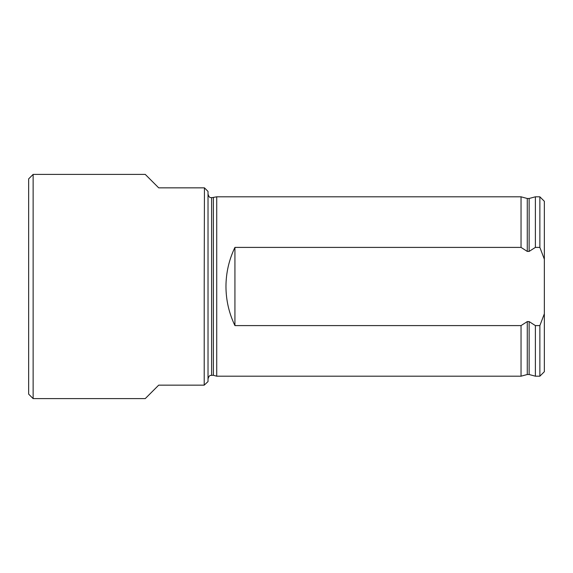 <?xml version="1.0" encoding="UTF-8"?>
<svg xmlns="http://www.w3.org/2000/svg" width="573" height="573" viewBox="0 0 573 573"><rect width="100%" height="100%" fill="white"/><g stroke="black" fill="none" stroke-linecap="round" stroke-linejoin="round"><path stroke-width="0.86" d="M204.21 286.5L204.439 187.844L208.02 191.432L208.02 381.568L204.21 385.156L204.21 286.5M33.134 174.393L33.134 398.607L28.65 394.124L28.65 178.876L33.134 174.393L145.241 174.393L158.7 187.844L204.21 187.844M204.21 385.156L158.7 385.156L145.241 398.607L33.134 398.607M527.275 321.589L527.275 374.513L521.043 376.189L521.043 325.593L527.275 321.589L529.137 321.589L535.375 325.593L535.375 376.189L539.866 376.189L539.866 325.593L544.35 313.775L544.35 371.705L539.866 376.189M234.93 247.407L234.93 325.593C229.007 313.238 226.013 300.202 225.963 286.5C226.013 272.798 229.007 259.762 234.93 247.407L521.043 247.407L521.043 196.811L527.275 198.487L527.275 251.411L529.137 251.411L535.375 247.407L539.866 247.407L539.866 196.811L544.35 201.295L544.35 313.775M521.043 247.407L527.275 251.411M529.137 251.411L529.137 198.487L535.375 196.811L535.375 247.407M539.866 247.407L544.35 259.225M535.375 325.593L539.866 325.593M208.02 378.875C209.417 374.37 210.663 375.766 211.609 375.294L211.609 197.706L216.723 196.811L216.723 376.189L521.043 376.189M234.93 325.593L521.043 325.593M213.378 197.706L213.378 375.294L216.723 376.189M529.137 321.589L529.137 374.513L535.375 376.189M529.137 374.513L527.275 374.513M529.137 198.487L527.275 198.487M535.375 196.811L539.866 196.811M216.723 196.811L521.043 196.811M211.609 197.706C210.663 197.234 209.417 198.63 208.02 194.125M211.609 375.294L213.378 375.294"/></g></svg>
